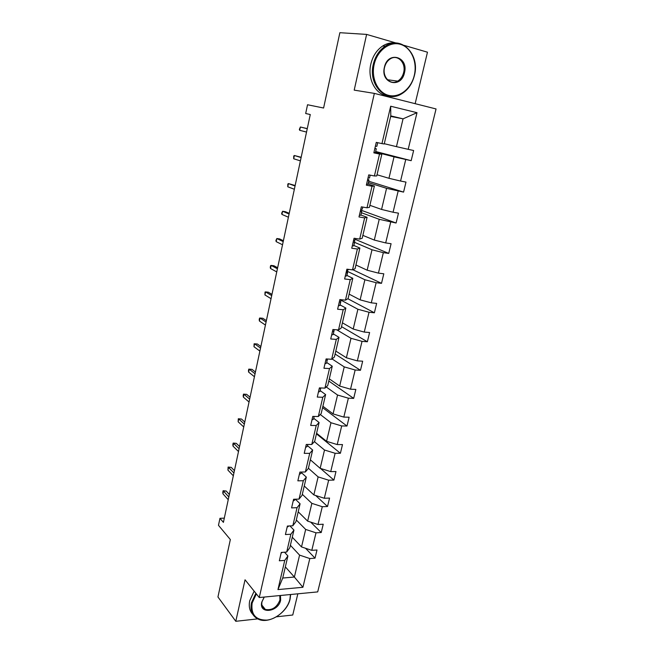 <?xml version="1.0" encoding="UTF-8"?>
<svg xmlns="http://www.w3.org/2000/svg" width="654" height="654" viewBox="0 0 654 654"><rect width="100%" height="100%" fill="white"/><g stroke="black" fill="none" stroke-linecap="round" stroke-linejoin="round"><path stroke-width="0.98" d="M396.071 43.017L366.616 34.409L354.198 90.129L374.35 93.391L259.27 597.535L245.046 579.787L235.792 621.3L257.651 618.888M276.397 616.82L292.755 615.013L297.832 593.816M235.792 621.3L217.946 596.971L230.347 539.55L218.477 525.317L219.957 518.32L223.406 522.383L310.274 114.524L305.68 113.51L310.274 114.548M366.616 34.409L339.867 32.7L323.591 108.016L307.535 104.746L305.68 113.51M415.151 103.684L427.471 52.197L404.18 45.388M259.27 597.535L317.705 591.895L436.054 108.948L374.35 93.391M384.29 143.708L396.455 146.651L403.052 118.84L416.999 112.692L408.194 149.325L413.63 150.51L411.17 160.688L375.658 151.499M390.675 116.42L403.052 118.84L390.79 115.905L384.225 143.986L381.961 143.61L390.675 106.226L416.999 112.692M396.455 146.651L408.194 149.325M377.031 174.757L388.95 178.297L394.035 156.854L411.17 160.688M405.733 159.551L400.567 181.044L405.987 182.09L403.567 192.104L368.758 181.24M369.886 205.315L381.568 209.435L386.571 188.336L403.567 192.104M398.155 191.099L393.07 212.239L398.474 213.163L396.095 223.014L361.605 210.392M362.856 235.391L374.301 240.059L379.23 219.303L396.095 223.014M390.691 222.131L385.688 242.928L391.084 243.721L388.738 253.417L355.269 239.364M355.931 264.993L367.156 270.2L372.003 249.771L383.35 252.665L388.738 253.417M383.35 252.665L378.429 273.127L383.808 273.797L381.503 283.337L352.825 269.726M349.122 294.128L360.125 299.851L364.891 279.757L376.132 282.7L381.503 283.337M376.132 282.7L371.292 302.843L376.647 303.399L374.382 312.784L347.838 298.731M342.41 322.814L353.201 329.044L357.893 309.26L369.028 312.26L374.382 312.784M369.028 312.26L364.262 332.085L369.6 332.526L367.368 341.764L341.519 326.64M335.804 351.059L346.383 357.771L351.002 338.298L362.03 341.355L367.368 341.764M362.03 341.355L357.337 360.869L362.668 361.196L360.468 370.295L335.11 354.043M329.305 378.87L339.679 386.056L344.225 366.886L355.147 370.001L360.468 370.295M355.147 370.001L350.528 389.204L355.841 389.424L353.675 398.384L328.798 381.037M322.896 406.265L333.074 413.9L337.554 395.024L348.369 398.188L353.675 398.384M348.369 398.188L343.824 417.097L349.122 417.219L346.988 426.04L322.577 407.63M316.585 433.242L326.567 441.319L330.981 422.737L341.699 425.95L346.988 426.04M341.699 425.95L337.219 444.565L342.5 444.589L340.399 453.271L316.446 433.839M310.372 459.819L320.166 468.329L324.507 450.026L335.126 453.279L340.399 453.271M335.126 453.279L330.72 471.616L335.976 471.542L333.908 480.093L320.485 468.428M304.249 486.004L313.855 494.923L318.13 476.897L328.651 480.2L333.908 480.093M328.651 480.2L324.31 498.258L329.559 498.086L327.523 506.507L315.637 495.487M298.216 511.796L307.642 521.124L311.852 503.359L322.283 506.711L327.523 506.507M322.283 506.711L318.007 524.5L323.231 524.23L321.228 532.528L310.642 522.096M292.273 537.22L301.519 546.932L305.671 529.438L316.005 532.822L321.228 532.528M316.005 532.822L311.794 550.349L317.002 549.989L315.024 558.164L305.549 548.273M285.34 566.887L294.382 577.041L299.581 555.123L309.816 558.549L315.024 558.164M309.816 558.549L302.908 587.284L277.95 589.589L284.752 560.396L279.332 560.789L281.269 552.426L286.697 552.058L290.858 534.244L285.414 534.547L287.384 526.053L292.829 525.775L297.047 507.692L291.586 507.896L293.581 499.272L299.05 499.092L303.333 480.723L297.856 480.837L299.884 472.074L305.369 471.992L309.726 453.345L304.224 453.353L306.285 444.45L311.786 444.475L316.209 425.525L310.691 425.435L312.784 416.394L318.31 416.516L322.798 397.272L317.264 397.076L319.389 387.887L324.932 388.124L329.493 368.57L323.934 368.259L326.101 358.923L331.66 359.267L336.295 339.401L330.72 338.976L332.919 329.493L338.502 329.951L343.211 309.759L337.611 309.219L339.851 299.573L345.451 300.161L350.233 279.634L344.617 278.972L346.89 269.17L352.514 269.873L357.378 249.011L351.746 248.226L354.051 238.26L359.692 239.094L364.638 217.88L358.989 216.964L361.335 206.836L366.992 207.792L372.02 186.235L366.354 185.172L368.733 174.871L374.407 175.975L379.524 154.042L373.843 152.848L376.271 142.376L381.961 143.61M374.407 175.975L376.753 175.934L381.822 154.287L375.404 152.611M381.822 154.287L379.524 154.042M375.535 152.047L394.035 156.854M388.95 178.297L400.567 181.044M366.992 207.792L369.412 207.351L374.39 186.063L368.104 184.068M374.39 186.063L372.02 186.235M368.439 182.63L386.571 188.336M381.568 209.435L393.07 212.239M359.692 239.094L362.185 238.26L367.082 217.316L360.918 215.011M367.082 217.316L364.638 217.88M361.449 212.73L379.23 219.303M374.301 240.059L385.688 242.928M352.514 269.873L355.073 268.671L359.888 248.062L353.855 245.454M359.888 248.062L357.378 249.011M354.574 242.356L372.003 249.771M367.156 270.2L378.429 273.127M345.451 300.161L348.075 298.592L352.817 278.31L346.906 275.416M352.817 278.31L350.233 279.634M347.748 271.5L364.891 279.757M360.125 299.851L371.292 302.843M338.502 329.951L341.192 328.03L345.86 308.075L340.064 304.903M345.86 308.075L343.211 309.759M341.045 300.186L357.893 309.26M353.201 329.044L364.262 332.085M331.66 359.267L334.415 357.01L339.009 337.366L333.327 333.924M339.009 337.366L336.295 339.401M336.745 329.804L351.002 338.298M346.383 357.771L357.337 360.869M324.932 388.124L327.744 385.533L332.265 366.199L326.698 362.488M332.265 366.199L329.493 368.57M332.06 358.94L344.225 366.886M339.679 386.056L350.528 389.204M318.31 416.516L321.179 413.606L325.627 394.575L320.174 390.618M325.627 394.575L322.798 397.272M326.199 386.955L337.554 395.024M333.074 413.9L343.824 417.097M311.786 444.475L314.713 441.254L319.095 422.517L313.74 418.307M319.095 422.517L316.209 425.525M320.288 414.513L330.981 422.737M326.567 441.319L337.219 444.565M305.369 471.992L308.353 468.477L312.661 450.026L307.413 445.578M312.661 450.026L309.726 453.345M314.378 441.63L324.507 450.026M320.166 468.329L330.72 471.616M299.05 499.092L302.083 495.282L306.334 477.109L301.183 472.433M306.334 477.109L303.333 480.723M308.402 468.248L318.13 476.897M313.855 494.923L324.31 498.258M292.829 525.775L295.91 521.688L300.096 503.793L295.379 499.215M300.096 503.793L297.047 507.692M302.312 494.31L311.852 503.359M307.642 521.124L318.007 524.5M286.697 552.058L289.828 547.692L293.948 530.067L289.935 525.922M293.948 530.067L290.858 534.244M296.303 519.987L305.671 529.438M301.519 546.932L311.794 550.349M277.95 589.589L282.732 578.038L287.899 555.949L284.482 552.205M287.899 555.949L284.752 560.396M224.314 518.131L219.957 518.32M290.384 545.289L299.581 555.123M282.732 578.038L294.382 577.041L302.908 587.284M390.675 106.226L390.79 115.905M281.122 553.071L282.512 552.336M229.341 494.489L226.202 491.023L223.521 491.097L228.818 496.975M222.949 493.811L222.801 492.225L223.12 490.721L223.521 491.097L222.949 493.811L228.23 499.713M223.12 490.721L226.202 491.023M256.36 593.906L252.142 603.053C250.801 614.531 255.706 620.221 266.857 620.115C276.912 619.044 287.58 609.348 289.91 599.293L290.441 594.527M290.662 594.502L290.114 598.958C287.359 612.577 269.17 624.382 258.412 619.24C252.305 616.248 249.975 610.771 251.43 602.808L255.861 593.284M280.468 595.492L280.64 600.217C278.302 612.291 258.551 614.449 261.763 602.097L264.232 597.061M264.273 597.053L261.992 601.754C261.298 605.522 262.418 608.097 265.352 609.463C272.08 610.566 276.944 607.403 279.945 599.971L279.806 595.557M252.82 614.4C249.599 610.934 248.569 606.348 249.746 600.65L254.153 591.151M374.153 64.476C370.932 78.366 377.898 92.794 388.623 95.37C399.308 98.141 411.162 88.838 414.284 75.414C417.554 62.04 411.252 47.431 400.461 44.349C389.727 41.063 377.203 50.546 374.153 64.476M414.415 75.504C412.208 84.039 407.818 90.219 401.254 94.062C386.024 103.471 367.973 85.077 373.303 64.296C375.265 56.277 379.238 50.235 385.214 46.189C401.343 34.875 420.236 54.74 414.415 75.504M384.405 67.272C387.789 50.562 408.856 56.636 404.466 72.741C401.213 89.058 380.219 83.663 384.405 67.272M403.632 72.561C406.273 62.923 397.616 53.898 390.242 58.901C387.397 60.757 385.5 63.577 384.56 67.37C382.026 77.008 390.503 85.715 397.681 81.129C400.657 79.314 402.635 76.461 403.632 72.561M388.345 95.983C376.107 95.361 367.074 79.396 370.843 64.018C372.796 56.031 376.745 50.015 382.704 45.984C386.833 43.377 391.1 42.387 395.498 43.009M287.106 527.247L288.725 526.11M234.418 470.667L231.222 467.348L228.524 467.381L233.919 473.014M227.944 470.136L228.107 467.062L228.524 467.381L227.944 470.136L233.331 475.793M228.107 467.062L231.222 467.348M293.18 501.029L294.791 499.991L294.962 499.223L294.791 499.983M239.56 446.519L236.307 443.347L233.601 443.338L239.094 448.718M233.012 446.126L232.84 444.622L233.167 443.077L233.601 443.338L233.012 446.126L238.497 451.538M233.167 443.077L236.307 443.347M299.344 474.412L300.946 473.463L301.273 472.057L300.946 473.455M244.776 422.043L241.457 419.018L238.751 418.969L244.343 424.086M238.146 421.797L238.301 418.764L238.751 418.969L238.146 421.797L243.729 426.948M238.301 418.764L241.457 419.018M305.606 447.393L307.192 446.535L307.674 444.458L307.192 446.527M250.065 397.223L246.689 394.354L243.967 394.256L249.656 399.112M243.362 397.125L243.165 395.711L243.501 394.125L243.967 394.256L243.362 397.125L249.043 402.014M243.501 394.125L246.689 394.354M311.958 419.95L313.544 419.181L314.182 416.426L313.544 419.181M312.759 416.508L313.609 416.41M255.428 372.052L251.986 369.355L249.256 369.208L255.052 373.786M248.643 372.118L248.43 370.744L248.773 369.134L249.256 369.208L248.643 372.118L254.431 376.729M248.773 369.134L251.986 369.355M318.416 392.081L319.986 391.411L320.787 387.945M319.226 388.59L320.779 387.994M260.864 346.53L257.357 343.996L254.619 343.808L260.529 348.1M253.997 346.751L254.12 343.8L254.619 343.808L253.997 346.751L259.891 351.084M324.973 363.771L326.534 363.207L327.466 359.005M325.798 360.223L327.335 359.733M266.374 320.648L262.81 318.277L260.055 318.04L266.072 322.054M259.425 321.032L259.188 319.757L259.54 318.106L260.055 318.04L259.425 321.032L265.434 325.079M331.635 335.012L333.18 334.554L334.243 329.6M332.469 331.414L333.998 331.03L333.18 334.546M271.966 294.39L268.328 292.199L265.573 291.913L271.704 295.624M264.927 294.946L265.034 292.044L265.573 291.913L264.927 294.946L271.05 298.69M338.404 305.802L339.933 305.451L341.028 299.826M339.254 302.14L340.767 301.87M341.224 299.72L339.786 299.99M277.639 267.756L273.936 265.753L271.165 265.418L277.41 268.81M270.519 268.492L270.257 267.322L270.617 265.614L271.165 265.418L270.519 268.492L276.748 271.925M345.279 276.111L346.8 275.874L347.552 270.167M346.146 272.391L347.642 272.236M348.173 269.938L348.312 269.35L348.173 269.938L346.685 270.216M283.395 240.737L279.626 238.923L276.846 238.53L283.207 241.612M276.184 241.653L275.906 240.533L276.846 238.53L276.184 241.653L282.536 244.768M352.269 245.945L353.773 245.822L354.779 240.966L353.659 239.977L355.171 239.789L355.474 238.473L355.171 239.789M353.144 242.168L354.632 242.127L353.773 245.814M289.231 213.327L285.389 211.7L282.602 211.258L289.084 214.013M281.931 214.422L281.637 213.359L282.602 211.258L281.931 214.422L288.406 217.218M359.373 215.289L360.861 215.28L361.809 210.67L360.632 209.877M360.264 211.446L361.727 211.52L360.861 215.28M362.283 209.149L362.766 207.073L362.283 209.149L360.787 209.206M295.158 185.507L288.447 183.586L295.052 185.998M287.768 186.799L287.834 184.011L288.447 183.586L287.768 186.799L294.357 189.251M366.592 184.117L368.063 184.232L368.946 179.891L367.712 179.286M367.499 180.218L368.946 180.414L368.063 184.232M369.51 178.002L370.172 175.149L369.51 178.002L368.03 177.937M301.167 157.279L294.374 155.505L301.11 157.573M293.687 158.767L293.736 156.012L294.374 155.505L293.687 158.767L300.407 160.876M373.933 152.431L375.388 152.676L376.287 148.801L374.914 148.196M374.856 148.466L376.287 148.801L375.388 152.676M376.859 146.341L377.701 142.686L376.859 146.341L375.388 146.153M307.274 128.625L300.39 127.007L307.257 128.715M299.687 130.31L299.344 129.427L300.39 127.007L299.687 130.31L306.538 132.067M320.771 388.026L319.986 391.403M327.327 359.765L326.534 363.199M340.759 301.886L339.933 305.443M347.634 272.252L346.8 275.865M265.352 609.463L261.87 605.089M382.704 45.984L385.214 46.189M397.681 81.129L387.446 79.731"/></g></svg>
